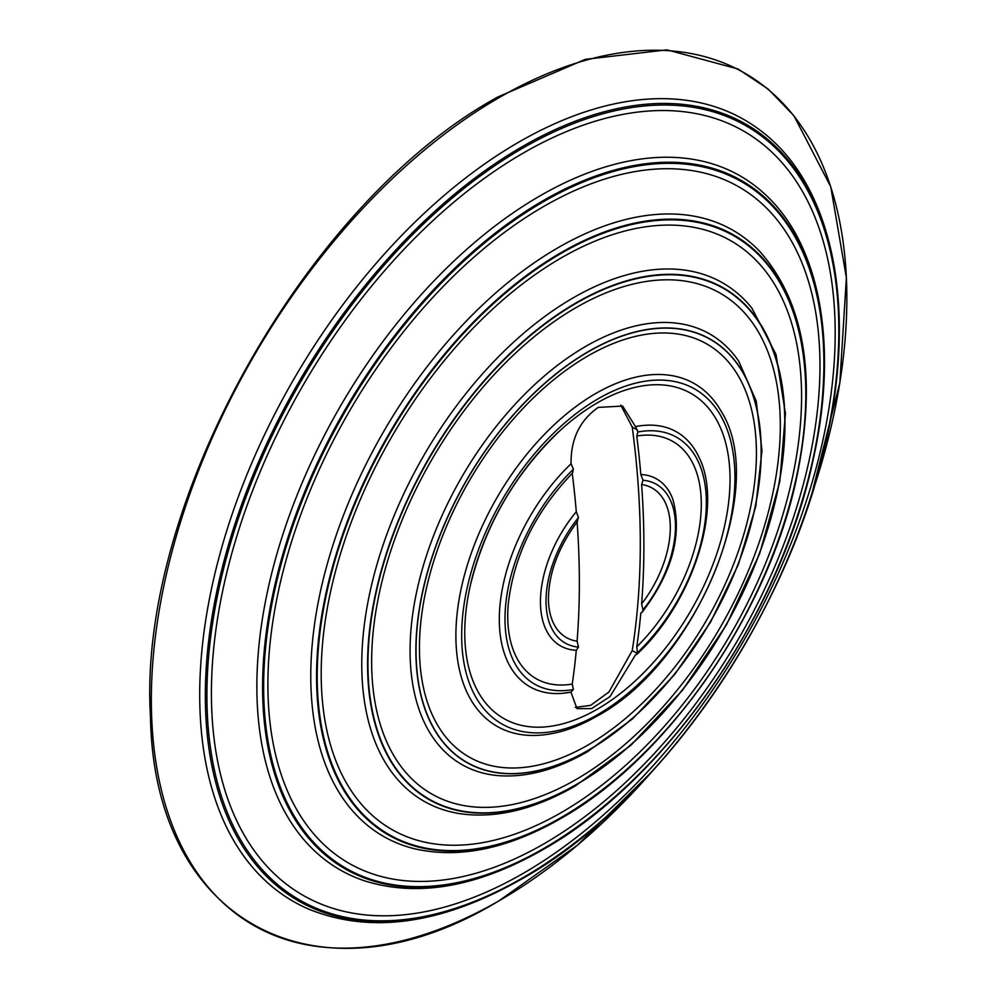 <?xml version="1.0" encoding="UTF-8"?>
<svg xmlns="http://www.w3.org/2000/svg" width="997" height="997" viewBox="0 0 997 997"><rect width="100%" height="100%" fill="white"/><g stroke="black" fill="none" stroke-linecap="round" stroke-linejoin="round"><path stroke-width="1.5" d="M499.086 97.631A491.808 283.946 120 0 0 151.332 699.969A491.808 283.946 120 0 0 499.086 900.752A491.808 283.946 120 0 0 651.789 771.803L577.425 845.207L499.011 900.814C318.355 1010.335 153.65 923.147 150.472 716.307C137.112 503.473 306.627 201.369 498.002 96.908L585.251 59.359L667.03 49.85L738.116 69.03L768.164 89.069L793.886 115.677L830.75 186.763L846.378 277.702L839.835 382.723L811.521 495.135A491.808 283.946 120 0 0 846.839 298.415A491.808 283.946 120 0 0 499.086 97.631M455.891 635.687A197.718 114.156 120 0 0 533.869 735.462C554.12 735.163 575.182 728.72 597.066 716.108C696.355 663.179 769.572 486.798 721.093 411.175A197.718 114.156 120 0 0 595.695 393.528A197.718 114.156 120 0 0 455.891 635.687M461.661 635.363A193.244 111.564 120 0 0 598.3 714.263A193.244 111.564 -60 0 1 461.661 635.363A193.244 111.564 -60 0 1 598.3 398.7A193.244 111.564 120 0 0 461.661 635.363M464.752 632.534A187.586 108.299 -60 0 1 470.16 586.161A187.586 108.299 -60 0 1 559.94 430.654A187.586 108.299 -60 0 1 597.402 402.8A187.586 108.299 -60 0 1 730.041 479.383A187.586 108.299 -60 0 1 597.402 709.116A187.586 108.299 -60 0 1 464.752 632.534M410.079 650.642A248.415 143.431 120 0 0 499.534 775.728C527.251 777.498 556.538 769.522 587.383 751.788L632.572 718.862L674.545 674.657L710.574 622.103L738.279 564.688L755.813 506.214L761.982 450.507L756.262 401.155L738.789 361.313A248.415 143.431 120 0 0 585.738 346.395A248.415 143.431 120 0 0 410.079 650.642M415.874 650.53A244.178 140.976 120 0 0 588.542 750.218A244.178 140.976 120 0 0 761.21 451.155A244.178 140.976 120 0 0 588.542 351.467A244.178 140.976 120 0 0 415.874 650.53M419.438 647.763A238.283 137.574 -60 0 1 587.931 355.929A238.283 137.574 -60 0 1 756.424 453.211A238.283 137.574 -60 0 1 587.931 745.046A238.283 137.574 -60 0 1 419.438 647.763M416.048 650.48A244.003 140.876 -60 0 1 588.579 351.629A244.003 140.876 -60 0 1 761.122 451.255A244.003 140.876 -60 0 1 588.579 750.093A244.003 140.876 -60 0 1 416.048 650.48M361.774 664.139A299.112 172.693 120 0 0 459.953 813.677C495.721 818.799 534.13 809.589 575.207 786.035L630.951 745.208L682.559 690.161L726.501 624.733L759.702 553.497L779.828 481.439L785.437 413.543L776.002 354.396L751.863 308.061A299.112 172.693 120 0 0 573.275 297.804A299.112 172.693 120 0 0 361.774 664.139M367.569 664.251A295.149 170.4 120 0 0 576.266 784.739A295.149 170.4 120 0 0 784.963 423.264A295.149 170.4 120 0 0 576.266 302.764A295.149 170.4 120 0 0 367.569 664.251M371.644 661.559A288.98 166.848 -60 0 1 575.979 307.637A288.98 166.848 -60 0 1 780.315 425.619A288.98 166.848 -60 0 1 575.979 779.542A288.98 166.848 -60 0 1 371.644 661.559M367.955 664.152A294.751 170.175 -60 0 1 576.366 303.15A294.751 170.175 -60 0 1 784.789 423.488A294.751 170.175 -60 0 1 576.366 784.477A294.751 170.175 -60 0 1 367.955 664.152M310.777 676.103A349.81 201.967 120 0 0 415.101 848.896C459.368 858.853 507.785 848.808 560.351 818.761C666.918 759.053 767.553 614.152 796.267 479.532C817.415 379.284 805.302 303.3 759.938 251.605A349.81 201.967 120 0 0 558.133 247.667A349.81 201.967 120 0 0 310.777 676.103M316.548 676.415A346.133 199.836 120 0 0 561.299 817.727A346.133 199.836 120 0 0 806.05 393.803A346.133 199.836 120 0 0 561.299 252.503A346.133 199.836 120 0 0 316.548 676.415M321.196 673.835A339.678 196.11 -60 0 1 561.386 257.824A339.678 196.11 -60 0 1 801.576 396.494A339.678 196.11 -60 0 1 561.386 812.505A339.678 196.11 -60 0 1 321.196 673.835M317.22 676.278A345.473 199.462 -60 0 1 561.51 253.163A345.473 199.462 -60 0 1 805.8 394.201A345.473 199.462 -60 0 1 561.51 817.316A345.473 199.462 -60 0 1 317.22 676.278M256.865 686.36A400.52 231.242 120 0 0 364.815 880.924C417.917 897.462 477.177 887.093 542.592 849.83C664.613 781.498 779.941 615.423 812.817 461.237C839.088 346.246 820.581 242.645 762.531 192.047A400.52 231.242 120 0 0 540.062 195.836A400.52 231.242 120 0 0 256.865 686.36M262.585 686.908A397.142 229.285 120 0 0 543.402 849.045A397.142 229.285 120 0 0 824.22 362.646A397.142 229.285 120 0 0 543.402 200.522A397.142 229.285 120 0 0 262.585 686.908M267.894 684.453A390.375 225.384 -60 0 1 543.926 206.342A390.375 225.384 -60 0 1 819.97 365.712A390.375 225.384 -60 0 1 543.926 843.823A390.375 225.384 -60 0 1 267.894 684.453M263.644 686.734A396.17 228.724 -60 0 1 543.776 201.519A396.17 228.724 -60 0 1 823.908 363.257A396.17 228.724 -60 0 1 543.776 848.472A396.17 228.724 -60 0 1 263.644 686.734M199.712 694.759A451.217 260.504 120 0 0 308.783 909.164C370.921 934.326 441.87 924.294 521.618 879.067C659.079 802.087 789.113 614.85 826.164 441.085C857.495 304.509 832.233 182.588 758.979 129.398A451.217 260.504 120 0 0 518.764 142.147A451.217 260.504 120 0 0 199.712 694.759M205.345 695.545A448.176 258.759 120 0 0 522.266 878.519A448.176 258.759 120 0 0 839.175 329.608A448.176 258.759 120 0 0 522.266 146.634A448.176 258.759 120 0 0 205.345 695.545M211.414 693.239A441.073 254.659 -60 0 1 523.3 153.04A441.073 254.659 -60 0 1 835.187 333.11A441.073 254.659 -60 0 1 523.3 873.31A441.073 254.659 -60 0 1 211.414 693.239M206.902 695.345A446.843 257.986 -60 0 1 522.864 148.079A446.843 257.986 -60 0 1 838.826 330.505A446.843 257.986 -60 0 1 522.864 877.771A446.843 257.986 -60 0 1 206.902 695.345M575.281 707.396L590.66 705.34L608.955 691.993L632.235 650.58A827.834 477.949 -120 0 0 640.298 543.465A827.834 477.949 -120 0 0 632.235 427.052L620.732 405.106M571.044 692.441L576.989 708.63L591.557 708.593L610.064 696.567L635.475 654.904L636.996 654.206C692.653 602.5 723.859 506.663 699.034 457.324A147.02 84.882 120 0 0 635.475 426.616L622.614 406.066L598.212 407.399C579.768 420.385 570.72 439.178 571.069 463.792L573.4 469.226L572.477 473.114C535.252 511.835 513.829 555.616 508.208 604.456A136.888 79.025 -60 0 0 507.722 615.947A136.888 79.025 -60 0 0 572.241 684.067A832.906 480.878 -120 0 0 576.291 650.293A96.323 55.62 120 0 1 540.449 601.727A96.323 55.62 120 0 1 576.291 511.76A832.906 480.878 -120 0 0 572.253 473.338M598.3 398.7A193.244 111.564 -60 0 1 734.939 477.588A193.244 111.564 -60 0 1 598.3 714.263A193.244 111.564 120 0 0 734.951 477.588A193.244 111.564 120 0 0 598.3 398.688M641.607 484.53A832.906 480.878 60 0 1 643.888 545.546A832.906 480.878 60 0 1 641.607 603.933A86.191 49.763 -60 0 0 670.296 527.675A86.191 49.763 -60 0 0 641.607 484.53L643.015 480.242L640.822 474.51A96.323 55.62 120 0 1 672.85 499.298C682.484 535.04 672.252 572.677 642.143 612.208L643.015 609.828L641.607 603.933M577.612 521.257C558.183 547.478 548.462 573.786 548.437 600.194A86.191 49.763 -60 0 0 577.089 641.183A832.906 480.878 -120 0 0 579.357 582.796A832.906 480.878 -120 0 0 577.101 521.93M548.437 600.194A86.191 49.763 -60 0 1 548.4 598.038M640.822 474.51A832.906 480.878 60 0 0 636.771 436.063A136.888 79.025 -60 0 1 701.302 504.183A136.888 79.025 -60 0 1 636.771 646.804A832.906 480.878 60 0 0 640.822 613.043L642.143 612.208M571.069 463.792A147.02 84.882 120 0 0 499.31 619.374A147.02 84.882 120 0 0 562.807 693.289A147.02 84.882 120 0 0 571.069 692.08L573.4 689.488A142.384 82.203 -60 0 1 504.981 618.863A142.384 82.203 -60 0 1 573.4 469.226M572.241 684.067L573.4 689.488M576.291 511.76L578.484 517.493L577.089 521.78M577.089 641.183L578.484 647.078L576.291 650.293M562.807 693.289L571.069 692.08M636.771 436.063L637.93 431.975L635.475 426.616M632.235 650.58L637.469 653.596L636.771 646.804M637.93 652.237A142.384 82.203 120 0 0 706.35 502.6A142.384 82.203 120 0 0 637.93 431.975M578.484 517.493A91.537 52.853 120 0 0 546.02 601.029A91.537 52.853 120 0 0 578.484 647.078M643.015 480.242A91.537 52.853 -60 0 1 675.468 526.291A91.537 52.853 -60 0 1 643.015 609.828M632.235 427.052L637.469 430.068M470.16 586.161C484.891 525.556 514.826 473.725 559.94 430.654"/></g></svg>
